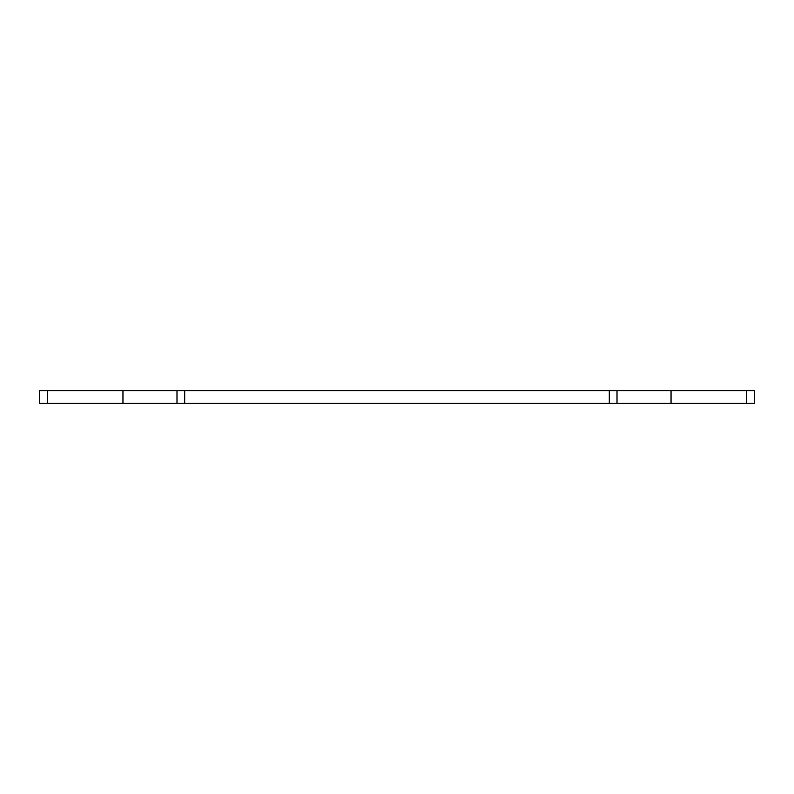 <?xml version="1.0" encoding="UTF-8"?>
<svg xmlns="http://www.w3.org/2000/svg" width="794" height="794" viewBox="0 0 794 794"><rect width="100%" height="100%" fill="white"/><g stroke="black" fill="none" stroke-linecap="round" stroke-linejoin="round"><path stroke-width="1.19" d="M746.578 403.273L746.578 390.727L754.3 390.727L754.3 403.273L39.7 403.273L39.7 390.727L47.422 390.727L47.422 403.273M122.951 403.273L122.951 390.727L47.422 390.727M122.951 390.727L176.993 390.727L176.993 403.273M184.714 403.273L184.714 390.727L176.993 390.727M609.286 403.273L609.286 390.727L184.714 390.727M617.007 403.273L617.007 390.727L609.286 390.727M617.007 390.727L671.049 390.727L671.049 403.273M746.578 390.727L671.049 390.727"/></g></svg>

